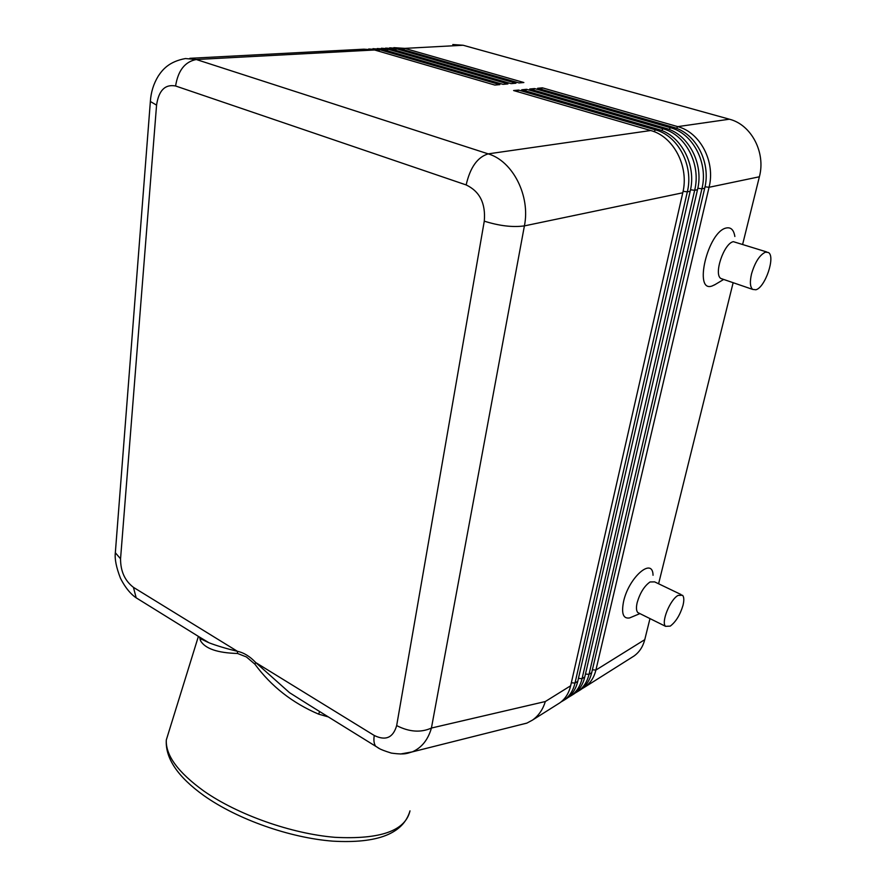 <?xml version="1.0" encoding="UTF-8"?>
<svg xmlns="http://www.w3.org/2000/svg" width="886" height="886" viewBox="0 0 886 886"><rect width="100%" height="100%" fill="white"/><g stroke="black" fill="none" stroke-linecap="round" stroke-linejoin="round"><path stroke-width="1.33" d="M389.729 47.8L399.73 48.641L519.041 82.941L523.847 82.52L404.747 48.376L463.112 45.252L452.79 44.533M403.706 49.782L404.747 48.376L393.86 47.656M372.962 48.675L383.04 49.527L503.015 84.347L507.955 83.915L388.19 49.262L377.203 48.542M189.803 58.321L363.958 49.184L374.534 49.981L494.842 85.067L499.848 84.624L379.74 49.705L368.709 48.985M381.401 48.232L391.435 49.084L511.078 83.638L515.951 83.218L396.518 48.808L385.587 48.099M631.984 657.29L633.999 656.028C639.338 652.207 642.926 646.747 644.764 639.659L595.901 670.06L709.055 187.289C715.6 161.85 700.317 132.446 677.712 126.632L542.398 87.836L537.614 88.279L673.249 127.274C695.909 133.121 711.248 162.647 704.702 188.197L591.715 672.662C589.921 680.038 586.31 685.664 580.895 689.541L578.857 690.825M581.925 688.776L585.092 686.894C590.508 683.017 594.107 677.402 595.901 670.06L592.38 669.783M705.012 186.791L709.055 187.289L759.38 176.779C765.936 152.547 751.339 124.66 729.411 119.211L677.712 126.632L676.539 128.381M568.015 697.548L571.237 695.643C576.664 691.745 580.275 686.085 582.058 678.676L694.668 190.302C701.203 164.508 685.731 134.672 662.938 128.758L526.616 89.32L521.71 89.774L658.342 129.422C681.179 135.359 696.717 165.339 690.194 191.232L577.761 681.345C575.978 688.787 572.367 694.458 566.94 698.356L564.891 699.641M560.927 702.022L564.183 700.095C569.62 696.197 573.22 690.515 575.003 683.062L687.314 191.841C693.838 165.87 678.266 135.802 655.385 129.843L518.576 90.073L513.603 90.538L650.723 130.519C673.659 136.51 689.297 166.712 682.774 192.783L570.65 685.775C568.867 693.251 565.268 698.932 559.83 702.842L557.781 704.137M570.65 685.775L545.311 701.535C542.908 709.509 538.644 715.689 532.519 720.085L526.782 723.164L519.373 724.992M575.014 693.14L578.204 691.235C583.63 687.359 587.23 681.722 589.024 674.335L701.911 188.784C708.446 163.168 693.073 133.553 670.381 127.695L534.557 88.567L529.717 89.021L665.84 128.337C688.599 134.229 704.027 163.988 697.503 189.704L584.782 676.982C582.988 684.38 579.378 690.028 573.962 693.926L571.913 695.211M400.439 754.019L412.322 751.871C421.67 747.74 428.038 739.799 431.427 728.037L524.401 225.886C530.57 196.05 512.85 161.03 488.197 153.865C477.488 157.11 470.145 167.476 466.158 184.93C479.78 191.42 485.816 203.503 484.277 221.157L396.662 725.59C409.254 732.024 420.839 732.844 431.427 728.037L545.311 701.535M115.557 549.918L115.335 552.753L120.551 558.8L156.567 105.135C158.738 90.416 165.084 84.026 175.594 85.986L466.158 184.93M309.214 705.079L289.534 692.675L255.788 662.606L254.869 664.146C271.26 686.384 292.535 703.052 318.672 714.16L319.602 711.513M396.662 725.59C393.151 737.739 385.687 741.039 374.257 735.48L255.788 662.606C249.93 656.393 243.827 652.65 237.481 651.343C226.295 648.618 216.815 645.772 209.03 642.793L199.228 636.901M140.32 600.398L136.178 597.828L133.432 587.34L237.481 651.343L237.537 653.469L246.408 656.947L254.869 664.146M200.734 637.842L200.513 640.744C205.209 648.696 217.546 652.938 237.537 653.469M199.583 637.211L200.513 640.744M681.057 594.539L654.643 581.88L650.047 581.958C644.299 586.045 640.013 592.922 637.178 602.591C636.048 607.497 636.259 610.819 637.798 612.558L639.371 613.345M631.718 617.044L629.603 617.93C623.212 619.004 621.208 613.511 623.589 601.45C628.75 577.395 652.772 556.541 653.037 575.269M463.112 45.252L729.411 119.211M755.891 289.766L752.701 289.412C750.077 287.086 749.689 281.903 751.538 273.874C755.016 262.156 759.667 254.924 765.471 252.156L768.417 252.51C775.737 256.408 765.183 287.585 755.891 289.766M722.677 279.112L720.949 278.514C713.407 274.594 723.862 243.318 733.353 241.668L766.8 251.978M715.235 284.484L712.278 285.912C693.096 293.521 707.726 231.49 726.287 227.99C730.928 227.049 733.785 229.884 734.859 236.496M670.259 626.114C675.852 621.861 680.094 614.962 682.973 605.437C684.213 600.398 684.07 596.998 682.552 595.259L678.078 595.414C670.049 599.623 660.834 622.515 665.585 626.336L670.259 626.114M518.576 90.073L517.446 91.657M526.616 89.32L525.509 90.87M534.557 88.567L533.472 90.106M542.398 87.836L541.324 89.353M759.38 176.779L742.701 244.115M733.143 282.7L658.597 583.774M649.981 618.594L644.764 639.659M378.643 51.189L379.74 49.705L383.04 49.527M395.455 50.247L396.518 48.808L399.73 48.641M387.104 50.712L388.19 49.262L391.435 49.084M577.761 681.345L575.003 683.062L571.326 682.785M591.715 672.662L589.024 674.335L585.458 674.069M658.342 129.422L655.385 129.843L654.134 131.682M683.084 191.321L687.314 191.841L690.194 191.232M673.249 127.274L670.381 127.695L669.174 129.467M697.814 188.275L701.911 188.784L704.702 188.197M665.84 128.337L662.938 128.758L661.709 130.574M690.504 189.781L694.668 190.302L697.503 189.704M584.782 676.982L582.058 678.676L578.436 678.399M650.723 130.519L488.197 153.865L196.304 59.517L185.429 58.554C168.883 61.588 162.393 69.806 158.162 76.251C153.544 83.871 150.941 92.288 150.365 101.502L156.567 105.135M484.277 221.157C499.427 225.919 512.806 227.492 524.401 225.886L682.774 192.783M175.594 85.986C178.064 70.503 184.975 61.677 196.304 59.517L374.534 49.981M150.476 100.063L115.335 552.753C114.593 559.022 116.299 567.505 120.452 578.215C127.119 591.427 134.096 596.444 136.167 597.817L207.933 642.306L200.801 638.828L200.413 637.887M198.398 636.392L166.302 739.987C165.228 758.327 177.776 776.889 203.957 795.661C237.492 819.417 289.899 837.857 332.793 841.146C377.602 843.716 403.34 833.626 409.996 810.867C405.356 830.835 380.293 839.651 334.808 837.314C291.239 833.693 237.581 814.677 203.802 791.021C178.075 772.404 165.571 755.393 166.302 739.987L169.304 730.308M374.257 735.48C373.504 740.275 373.981 743.875 375.686 746.267L379.252 748.471M318.672 714.16L328.329 716.918M133.432 587.34C124.815 580.729 120.529 571.215 120.551 558.8M633.999 656.028L585.092 686.894M566.94 698.356L564.183 700.095M559.83 702.842L532.652 719.986M580.895 689.541L578.204 691.235M573.962 693.926L571.237 695.643M375.686 746.267C378.665 747.706 376.794 748.548 391.335 753.089C405.777 755.082 407.394 753.111 412.322 751.871L527.026 723.065M308.993 704.935L375.697 746.278M752.701 289.412L720.949 278.514M637.798 612.558L665.585 626.336M639.902 613.61L629.603 617.93M723.674 279.455L714.337 285.015"/></g></svg>
